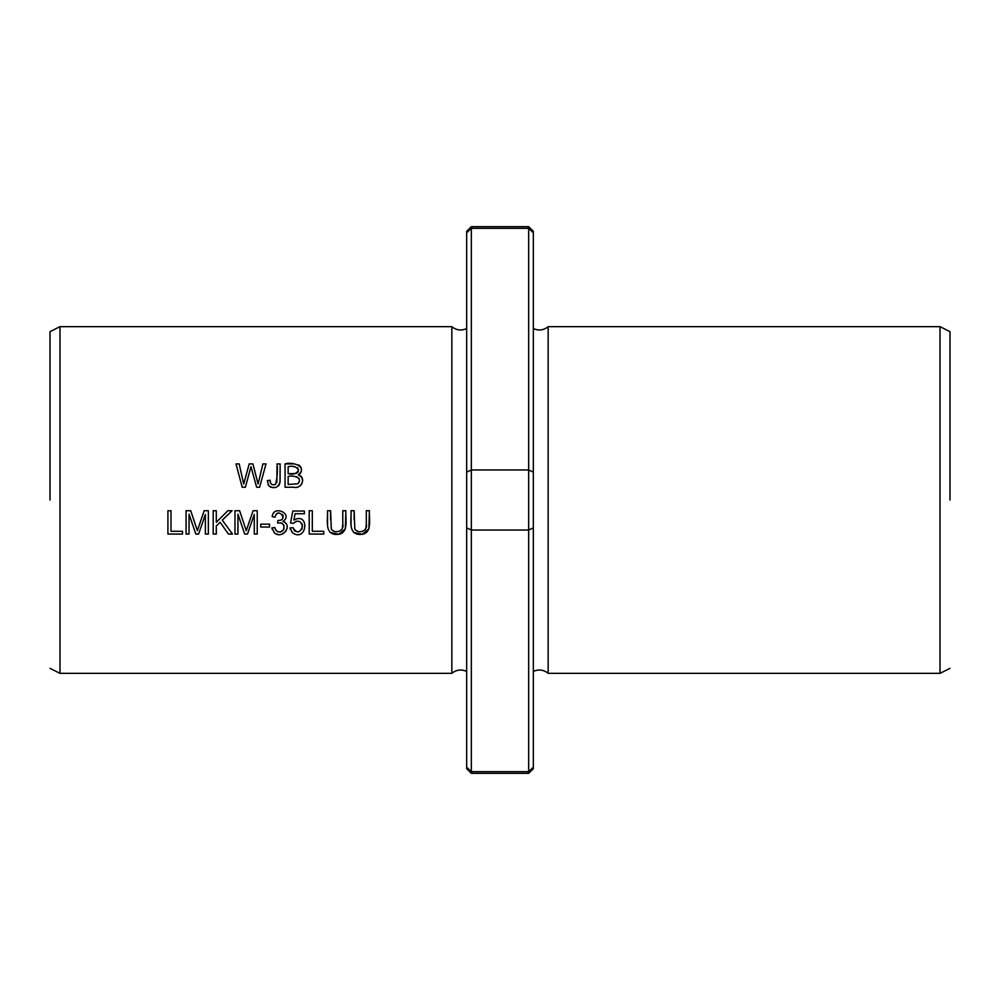 <?xml version="1.0" encoding="UTF-8"?>
<svg xmlns="http://www.w3.org/2000/svg" width="1000" height="1000" viewBox="0 0 1000 1000"><rect width="100%" height="100%" fill="white"/><g stroke="black" fill="none" stroke-linecap="round" stroke-linejoin="round"><path stroke-width="1.5" d="M466.662 231.337L471.337 226.663L528.663 226.663L528.663 228.325L533.337 232.787L533.337 472.113L528.663 469.975L471.337 469.975L471.337 773.337L528.663 773.337L528.663 771.675L471.337 771.675L466.662 767.212L466.662 768.662L466.662 231.337L466.662 232.787L471.337 228.325L466.662 232.787M471.337 226.663L471.337 469.975L466.662 472.113M533.337 232.787L528.663 228.325L471.337 228.325M533.337 767.225L533.337 768.662L533.337 767.225M533.337 472.113L533.337 767.212L528.663 771.675L528.663 530.025L471.337 530.025L466.662 527.888M533.337 232.775L533.337 231.337L533.337 232.775M50 668.35L59.988 673.337L451.85 673.337L451.85 326.662L59.988 326.662L50 331.65M59.988 673.337L59.988 326.662M234.975 534.05L237.95 534.05L237.95 514.175L244.7 534.05L247.488 534.05L254.262 514.513L254.262 534.05L257.238 534.05L257.238 510.712L253.088 510.712L246.262 530.688L239.625 510.712L234.975 510.712L234.975 534.05M285.062 487.25L293.962 487.25C301.675 489.338 306.588 477.137 298.288 474.837C308.188 466.512 292.387 461.45 285.062 463.913L285.062 487.25M290.05 527.938L292.35 532.663C307.075 543.1 310.1 511.413 293.85 520.037L295.113 513.763L304.425 513.763L304.425 511.025L292.812 511.025L290.55 523.013L293.25 523.362C298.05 519.712 301.125 520.8 302.475 526.638C299.825 533.263 296.688 533.612 293.05 527.675L290.05 527.938L290.325 529.425M167.913 534.05L182.5 534.05L182.5 531.287L171 531.287L171 510.712L167.913 510.712L167.913 534.05M267.312 480.625L268.875 485.887C274.325 489.125 278.038 487.85 280.012 482.05L280.15 463.913L277.05 463.913C277.762 471.037 277.262 477.85 275.575 484.363C272.025 485.45 270.2 484.087 270.1 480.25L267.312 480.625L270.1 480.25L270.625 483.137M309.212 534.05L323.787 534.05L323.787 531.287L312.3 531.287L312.3 510.712L309.212 510.712L309.212 534.05M186.075 534.05L189.05 534.05L189.05 514.175L195.812 534.05L198.588 534.05L205.375 514.513L205.375 534.05L208.35 534.05L208.35 510.712L204.188 510.712L197.362 530.688L190.725 510.712L186.075 510.712L186.075 534.05M260.738 527.038L269.538 527.038L269.538 524.163L260.738 524.163L260.738 527.038M342.775 510.712L342.775 524.175C344.7 531.013 334.625 534.625 331.275 528.913L330.6 510.712L327.512 510.712C328.1 519.038 323.9 534.55 336.712 534.45C349.462 534.375 345.275 518.962 345.863 510.712L342.775 510.712M213.2 534.05L216.287 534.05L216.287 525.962L220.113 522.238L228.412 534.05L232.488 534.05L222.275 520.163L232.062 510.712L227.875 510.712L216.287 522.288L216.287 510.712L213.2 510.712L213.2 534.05M271.925 527.888L274.25 532.625C281.737 540.25 293.762 525.225 282.85 521.413C293.988 514.175 273.3 504.237 272.213 516.663L275.087 517.175C277.362 506.15 289.513 520.6 277.9 520.487L277.587 523C282.913 522.45 284.875 524.738 283.45 529.85C279.45 533.312 276.562 532.525 274.8 527.5L271.925 527.888L272.213 529.362M366.312 510.712L366.312 524.175C368.237 531.013 358.175 534.625 354.812 528.913L354.137 510.712L351.05 510.712C351.637 519.038 347.438 534.55 360.262 534.45C373 534.375 368.812 518.962 369.412 510.712L366.312 510.712M242.2 487.25L245.35 487.25L250.987 466.737L256.637 487.25L259.613 487.25L266.012 463.913L262.9 463.913L258.087 483.988L252.925 463.913L249.2 463.913L243.713 483.988L239.175 463.913L236.012 463.913L242.2 487.25M451.85 673.337C456.4 669.688 461.337 669.05 466.662 671.425L466.662 383.338M466.662 671.425L466.662 616.663M950 500L950 331.65L950 500M950 668.35L940.013 673.337L940.013 326.662L950 331.65M528.663 228.325L528.663 530.025L533.337 527.888M940.013 673.337L548.15 673.337L548.15 326.662L940.013 326.662M548.15 673.337C543.6 669.688 538.663 669.05 533.337 671.425L533.337 383.338M533.337 671.425L533.337 616.663M50 500L50 331.65L50 500M293.05 527.675L294.45 530.825L298.4 532.013L301.988 529.062L302.288 524.725M302.013 523.888L301.65 523.212M299.85 521.613L299.2 521.35M296.6 521.175L295.925 521.337M293.25 523.362L290.55 523.013M295.113 513.763L293.85 520.037M268.875 485.887L268.012 484.588M271.15 483.963L271.988 484.575M272.175 484.65L273.938 484.875M276.863 482.475L277.05 463.913M280.15 463.913L280.062 481.737M279.938 482.587L279.275 484.688M278.888 485.312L278.125 486.15M275.613 487.413L272.262 487.562M271 487.25L270.062 486.825M195.65 525.45L197.362 530.688M200.012 522.85L201.287 519.15M205.375 514.513L198.588 534.05M195.812 534.05L189.05 514.175M345.863 510.712L345.337 528.862L338.812 534.288L330.125 532.438M327.537 525.413L327.512 510.712M330.6 510.712L330.575 519.725M331.362 529.1L331.825 529.8M332.287 530.288L334.3 531.375M336.55 531.663L339.225 531.325M341.475 529.938L342.137 528.737M342.362 528.062L342.775 524.175M232.062 510.712L222.275 520.163M228.412 534.05L220.113 522.238L216.287 525.962M274.8 527.5L275.3 529.237M275.775 530.163L277.738 531.8M278.2 531.95L280.613 531.938M281.512 531.613L282.875 530.6M283.738 529.325L284 528.6M284.05 526.075L283.837 525.388M283.5 524.725L281.938 523.25M281.188 522.913L277.587 523M283.025 517.55L283.025 515.725M282.85 515.163L282.488 514.5M279.137 512.975L278.062 513.138M277.413 513.4L275.837 514.875M275.087 517.175L272.213 516.663M282.85 521.413L284.562 522.062M285.1 522.425L286 523.3M286.488 524.038L286.825 524.788M287.15 528.15L285.625 531.65M283.863 533.212L282.062 534.062M277.738 534.312L276.3 533.913M369.412 510.712L368.888 528.862L362.35 534.288L353.663 532.438M351.075 525.413L351.05 510.712M354.137 510.712L354.125 519.725M354.913 529.1L355.363 529.8M355.825 530.288L357.85 531.375M360.087 531.663L362.762 531.325M365.012 529.938L365.688 528.737M365.9 528.062L366.312 524.175M239.175 463.913L243.713 483.988L249.2 463.913M252.925 463.913L258.087 483.988M252.475 472.225L250.987 466.737M246.762 482.163L246.5 483.125M288.15 473.725L288.15 466.675C292.987 465.487 296.438 466.625 298.512 470.087C296.675 473.725 293.225 474.938 288.15 473.725L296.112 473.462L297.913 472.287L298.512 470.125M288.15 484.5L288.15 476.475C292.825 475.012 303.475 477.388 297.838 483.75L288.15 484.5L297.838 483.75M285.062 463.913L294.312 463.925M298.575 464.862L299.387 465.4M300.175 466.175L300.812 467.1M300.975 467.413L301.438 468.762M301.3 471.5L300.875 472.463M300.312 473.288L299.7 473.913M298.913 482.638L299.488 480.312M299.438 479.85L298.837 478.25L296.525 476.737M298.288 474.837L301.637 477.075L302.688 480.613M301.938 483.663L300.5 485.525M299.837 486L299.025 486.425M298.5 470L297.512 467.663M295.075 466.75L293.387 466.662M239.625 510.712L246.262 530.688M248.9 522.85L250.175 519.15M254.262 514.513L247.488 534.05M244.7 534.05L237.95 514.175M466.662 768.662L471.337 773.337M533.337 768.662L528.663 773.337M533.337 231.337L528.663 226.663M548.15 326.662C543.6 330.312 538.663 330.95 533.337 328.575M451.85 326.662C456.4 330.312 461.337 330.95 466.662 328.575"/></g></svg>
